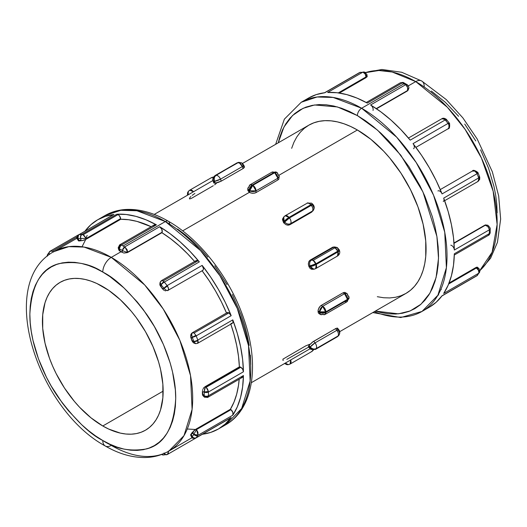 <?xml version="1.0" encoding="UTF-8"?>
<svg xmlns="http://www.w3.org/2000/svg" width="527" height="527" viewBox="0 0 527 527"><rect width="100%" height="100%" fill="white"/><g stroke="black" fill="none" stroke-linecap="round" stroke-linejoin="round"><path stroke-width="0.79" d="M333.459 247.051L310.258 260.061L311.576 259.943L333.426 247.328A4.499 3.551 -95.1 0 1 334.619 246.946L333.426 247.328L335.02 247.749L337.267 247.525L338.202 249.587A4.499 0.949 158.8 0 1 339.217 249.798A4.499 0.949 158.8 0 1 337.774 251.181L338.038 251.86L316.187 264.482L315.923 263.796L337.774 251.181A4.499 2.595 -120 0 0 335.02 247.749A4.499 2.595 -120 0 0 333.426 247.328L311.576 259.943A4.499 2.595 60 0 1 313.163 260.364L335.02 247.749L313.163 260.364A4.499 2.595 60 0 1 315.923 263.796L337.774 251.181L338.038 251.86L316.187 264.482A4.499 2.595 60 0 1 315.68 268.625A4.499 2.595 60 0 1 315.021 268.829A4.499 3.551 -95.1 0 1 313.835 269.211A4.499 3.551 -95.1 0 1 310.251 266.563L309.981 265.878L308.743 265.99L308.361 264.284L308.782 261.774L310.258 260.061L332.768 247.163L334.619 246.946L337.267 247.525L335.02 247.749L337.774 251.181L339.217 249.798L337.267 247.525M309.257 203.356L311.51 203.132L309.257 203.356A4.499 2.595 -120 0 0 307.004 203.132L309.257 203.356L311.305 205.332L289.455 217.954L288.994 217.381L310.851 204.766A4.499 2.595 -120 0 0 309.257 203.356M306.503 203.6L285.153 215.747A4.499 2.595 60 0 1 288.994 217.381L310.851 204.766L311.305 205.332L289.455 217.954A4.499 2.595 60 0 1 290.621 223.646L289.857 224.726L287.643 225.148L286.023 224.693L283.967 223.073A97.139 56.086 -120 0 0 283.506 222.499L282.465 219.575L282.887 218.257L283.888 217.295M213.837 183.014L214.818 183.152L214.1 181.308L214.818 183.152A97.139 56.086 60 0 1 215.279 183.113L214.561 181.262L214.1 181.308C213.323 178.706 213.857 176.723 215.695 175.366L215.036 175.57A4.499 2.595 60 0 1 215.695 175.366L237.545 162.751L216.149 175.326A4.499 2.595 60 0 1 220.497 179.18L242.354 166.565L243.112 168.521L221.261 181.136L243.112 168.521L244.502 167.026L243.678 168.159L243.112 168.521L242.354 166.565A4.499 2.595 -120 0 0 239.594 163.133A4.499 2.595 -120 0 0 238.006 162.711L215.695 175.366L238.006 162.711A4.499 3.551 -95.1 0 1 239.199 162.329L238.006 162.711L239.594 163.133L241.847 162.909L242.776 164.971A4.499 0.949 158.8 0 1 243.79 165.182A4.499 0.949 158.8 0 1 242.354 166.565L220.497 179.18L221.261 181.136L215.279 183.113A97.139 56.086 -120 0 0 214.818 183.152L213.837 183.014L214.272 182.342M211.077 178.034L211.584 177.559L213.231 177.507A4.499 2.595 -120 0 0 211.584 177.559L189.733 190.181A4.499 2.595 60 0 1 193.514 191.742L189.733 190.181A4.499 2.595 60 0 0 189.226 190.649A4.499 3.551 -144.9 0 0 188.297 191.485L188.139 194.845A4.499 3.551 -144.9 0 1 188.297 191.485L189.733 190.181M289.455 364.249A4.499 3.551 -95.1 0 1 288.262 364.631A4.499 3.551 -95.1 0 1 285.278 363.096L288.262 364.631L284.936 363.294A4.499 3.551 84.9 0 0 287.801 364.671L284.442 363.577M308.782 346.832L308.367 346.753L308.743 345.837L309.981 347.379L310.917 349.441L309.981 347.379L309.659 348.36A4.499 0.949 -38.8 0 1 309.981 347.379L310.251 347.003L309.006 345.455L313.058 341.667L336.154 328.334L337.55 328.183L337.227 329.164M102.785 272.07C115.466 278.269 130.05 292.301 146.546 314.178C162.211 336.147 176.005 369.974 175.715 398.392C173.969 427.674 164.246 444.518 146.546 448.918C130.05 451.751 115.466 448.945 102.785 440.5A12.002 6.93 120 0 0 105.275 445.994A12.002 6.93 -60 0 1 102.785 440.5L95.637 435.967L88.556 430.671L81.619 424.65L68.405 410.711L62.272 402.918L51.218 386.06L46.409 377.161L38.471 358.847L32.997 340.442L31.258 331.417L30.21 322.636L29.855 314.178L30.21 306.128L31.258 298.559L32.997 291.55L35.408 285.16L38.471 279.455L42.147 274.488L46.409 270.311L51.218 266.965L56.521 264.475L62.272 262.874L68.405 262.169L74.88 262.367L81.619 263.474L88.556 265.476L95.637 268.348L102.785 272.07L109.932 276.603L123.957 287.92L137.165 301.866L143.304 309.659L154.358 326.509L163.429 344.513L170.168 362.958L172.579 372.134L175.366 389.934L175.715 398.392L175.366 406.442L174.318 414.011L172.579 421.027L170.168 427.417L167.105 433.122L163.429 438.082L159.161 442.258L154.358 445.611L149.055 448.095L143.304 449.702L137.165 450.407L130.696 450.203L123.957 449.096L117.014 447.094L109.932 444.221L102.785 440.5C90.11 434.307 75.526 420.269 59.031 398.392C43.366 376.43 29.565 342.603 29.855 314.178C31.607 284.903 41.33 268.059 59.031 263.652C75.526 260.825 90.11 263.632 102.785 272.07A12.002 6.93 -60 0 1 111.276 257.374A12.002 6.93 120 0 0 102.785 272.07M168.844 451.105L184.002 435.638L192.091 409.413L190.524 375.599L179.826 340.244L163.265 309.053L144.701 284.962L111.276 257.374A115.143 66.474 60 0 1 186.492 358.841A115.143 66.474 60 0 1 168.844 451.105A115.143 66.474 60 0 1 111.276 445.401A12.002 6.93 -60 0 1 105.275 445.994C118.674 453.787 131.928 457.634 145.05 457.528C153.68 457.364 161.611 455.223 168.844 451.105L192.105 437.673M479.886 270.535A115.143 66.474 -120 0 0 488.904 176.65A115.143 66.474 -120 0 0 415.724 81.599A12.002 6.93 -60 0 1 421.725 81.006A12.002 6.93 120 0 0 415.724 81.599L447.39 107.277L465.097 129.359L481.441 158.054L493.16 191.275L497.126 224.489L492.126 252.216L479.675 270.72M479.557 270.825L478.918 271.379M357.385 115.591L377.602 130.222L400.783 155.182L422.964 191.966L436.896 236.465L438.51 258.27L436.086 277.577L429.966 293.117L420.961 304.244L410.105 310.976L398.392 313.835L375.389 311.068L380.942 312.57L388.439 313.802L395.639 314.026L402.47 313.242L408.866 311.457L414.762 308.69L420.111 304.962L424.854 300.318L428.952 294.791L432.357 288.447L435.038 281.332L436.975 273.533L438.141 265.107L438.536 256.148L438.141 246.741L436.975 236.972L435.038 226.933L432.357 216.722L424.854 196.196L420.111 186.071L408.866 166.585L395.639 148.739L388.439 140.656L380.942 133.226L373.215 126.533L365.336 120.637L357.385 115.591A6.001 3.465 -60 0 1 361.627 108.239A6.001 3.465 120 0 0 357.385 115.591L349.427 111.447L341.549 108.252L333.822 106.026L326.325 104.794L319.125 104.57L312.294 105.354L305.897 107.139L300.001 109.906L294.652 113.634L289.909 118.279L285.812 123.805L282.406 130.149L279.725 137.264L278.256 142.817L283.941 127.033L292.544 115.512L303.078 108.312L314.573 104.972L337.438 106.948L357.385 115.591M372.78 312.57L400.724 317.544L422.008 311.437L437.904 295.212L446.395 267.709L444.748 232.242L433.53 195.161L416.152 162.448L396.686 137.178L361.627 108.239A120.769 69.722 60 0 1 440.519 214.66A120.769 69.722 60 0 1 422.008 311.437A120.769 69.722 60 0 1 374.315 311.688M78.747 240.338L78.497 240.865L79.333 240.958A3.748 2.167 -60 0 1 79.287 240.424L80.73 240.305L80.743 238.402A2.997 2.22 -81.1 0 1 82.14 234.456L84.063 235.437L86.184 238.474L83.082 234.778L118.055 214.581A3.748 2.167 -120 0 1 120.657 218.573L86.184 238.474L120.657 218.573A6.107 3.524 -120 0 1 120.729 219.278L86.257 239.179L120.729 219.278L128.687 219.739L136.98 221.399L151.124 226.702A115.143 66.474 -120 0 0 120.729 219.278A6.107 3.524 -120 0 0 120.657 218.573L119.365 215.741L118.055 214.581L116.777 214.225L81.764 234.436A3.748 2.167 60 0 1 82.14 234.456L83.082 234.778L118.055 214.581A3.748 2.167 -120 0 0 116.777 214.225L126.131 214.489L135.953 216.373L146.104 219.845L156.427 224.851L121.421 245.062A120.769 69.722 60 0 1 123.048 245.984L165.373 221.544A6.001 3.465 -60 0 1 168.376 221.248A6.001 3.465 120 0 0 165.373 221.544L200.431 250.477L219.904 275.746L237.275 308.466L248.5 345.547L250.147 381.014L241.656 408.517L225.76 424.742A120.769 69.722 -120 0 0 244.271 327.965A120.769 69.722 -120 0 0 165.373 221.544L123.048 245.984A120.769 69.722 60 0 1 124.675 246.939L159.681 226.729A120.769 69.722 60 0 1 199.338 261.893L164.332 282.103A120.769 69.722 60 0 1 167.145 285.608L202.151 265.397A120.769 69.722 60 0 1 231.182 315.68L196.176 335.89A120.769 69.722 60 0 1 197.803 340.08L232.809 319.869A120.769 69.722 60 0 1 243.434 371.792L208.428 392.002A120.769 69.722 60 0 1 208.428 395.757L243.434 375.547A120.769 69.722 60 0 1 232.809 415.204L197.803 435.414A120.769 69.722 60 0 1 196.176 437.726L231.182 417.516A120.769 69.722 60 0 1 218.441 428.965A120.769 69.722 60 0 1 202.434 434.248M476.988 268.296L477.192 267.927L476.988 268.296M479.003 269.692A2.997 2.22 -158.9 0 1 479.689 271.972A2.997 2.22 -158.9 0 1 478.878 272.907L478.516 270.318L476.355 268.006L448.668 283.994L476.355 268.006A6.107 3.524 -120 0 0 475.782 267.591L449.057 283.019L475.782 267.591L477.357 267.347L477.047 267.117A3.748 2.167 -60 0 1 477.403 267.248A3.748 2.167 120 0 0 477.047 267.117L477.264 267.176M441.007 289.027L441.297 289.6M367.115 76.797L339.375 93.042L366.094 77.614A6.107 3.524 -120 0 0 366.028 76.909A6.107 3.524 60 0 1 366.094 77.614M366.851 74.287L366.028 76.909L338.334 92.897L366.028 76.909L365.106 73.879L363.044 72.278A3.748 2.167 -120 0 0 362.668 72.258A120.769 69.722 -120 0 0 359.855 72.509L324.849 92.719L316.319 94.583L308.558 98.035A120.769 69.722 -120 0 1 324.849 92.719L359.855 72.509A120.769 69.722 60 0 1 362.668 72.258A2.997 2.352 -93.5 0 1 363.551 72.001A2.997 2.352 86.5 0 0 362.668 72.258L327.662 92.469L328.242 92.528M407.279 91.033L408.188 90.077L407.279 91.033L376.528 108.786L407.279 91.033A6.107 3.524 -120 0 0 407.503 90.552A6.107 3.524 60 0 1 407.279 91.033M408.807 88.114L407.503 90.552L408.781 88.325L408.188 90.077M327.662 92.469A120.769 69.722 -120 0 1 367.319 103.094L402.325 82.884A3.748 2.167 -120 0 0 401.917 82.693A2.997 2.003 -69.4 0 1 403.346 82.515A2.997 2.003 -69.4 0 1 403.603 82.64A2.997 2.003 110.6 0 0 403.346 82.515A2.997 2.003 110.6 0 0 401.917 82.693A3.748 2.167 60 0 1 402.325 82.884A2.997 1.765 -61 0 1 403.82 82.732A2.997 1.765 119 0 0 402.325 82.884A120.769 69.722 60 0 1 403.952 83.806A2.997 1.733 -60 0 1 405.454 83.655A2.997 1.733 120 0 0 403.952 83.806L361.627 108.239L403.952 83.806A120.769 69.722 -120 0 0 402.325 82.884L367.319 103.094L356.99 98.088L346.845 94.616L337.017 92.732L327.662 92.469L362.668 72.258A3.748 2.167 60 0 1 363.044 72.278A2.997 2.22 -81.1 0 1 364.256 72.041A2.997 2.22 -81.1 0 1 365.89 73.767M443.932 292.92L443.701 293.447L478.707 273.236A3.748 2.167 -120 0 0 478.878 272.907A3.748 2.167 60 0 1 478.707 273.236A2.997 2.352 33.5 0 0 479.372 272.604A2.997 2.352 -146.5 0 1 478.707 273.236A120.769 69.722 60 0 1 477.08 275.549L442.074 295.766L436.198 302.221L429.327 307.208A120.769 69.722 -120 0 0 442.074 295.766L477.08 275.549A120.769 69.722 -120 0 0 478.707 273.236L443.701 293.447A120.769 69.722 -120 0 0 454.327 253.79L489.333 233.58A120.769 69.722 -120 0 0 489.333 229.825L454.327 250.035A120.769 69.722 -120 0 0 443.701 198.112L478.707 177.902A120.769 69.722 -120 0 0 477.08 173.712L442.074 193.923A120.769 69.722 -120 0 0 413.043 143.64L448.049 123.43A120.769 69.722 -120 0 0 445.236 119.925L410.223 140.136A120.769 69.722 -120 0 0 370.573 104.972L405.579 84.761A120.769 69.722 -120 0 0 403.952 83.806A120.769 69.722 60 0 1 405.579 84.761A2.997 1.7 -59.1 0 1 407.081 84.61A2.997 1.7 120.9 0 0 405.579 84.761L370.573 104.972A3.748 2.167 60 0 1 373.024 110.453M192.118 332.932L191.13 333.986L190.669 336.97L192.223 341.298L193.824 343.011A3.748 2.167 -60 0 1 193.047 341.298A2.358 1.364 60 0 1 191.439 338.953A2.358 1.364 60 0 1 192.19 337.227L191.67 334.355L192.434 332.689A6.107 3.524 -120 0 0 192.085 333.024A6.107 3.524 60 0 1 192.434 332.689L194.074 332.998L228.916 312.886A3.748 2.167 -120 0 0 227.038 312.702A3.748 2.167 -120 0 0 226.906 312.788L228.916 312.886L194.074 332.998L195.939 335.37A3.748 2.167 60 0 1 196.176 335.89A2.997 0.586 158.1 0 1 192.236 337.333A0.751 0.435 -120 0 0 192.19 337.227L191.38 338.301L191.663 339.651L192.513 340.89L193.857 341.522A0.751 0.435 -120 0 0 193.824 341.417A117.765 67.996 -120 0 0 192.236 337.333A117.765 67.996 60 0 1 193.824 341.417A2.997 0.679 -20.5 0 0 197.803 340.08A120.769 69.722 -120 0 0 196.176 335.89L231.182 315.68L228.916 312.886A3.748 2.167 -120 0 1 231.182 315.68L225.306 302.432L218.441 289.514L210.681 277.11L202.151 265.397L167.145 285.608A120.769 69.722 -120 0 0 164.332 282.103A2.997 0.679 140.5 0 0 161.183 284.883A0.751 0.435 -120 0 0 161.11 284.797L160.116 282.235M193.607 342.886L194.186 343.156A3.748 2.167 -60 0 1 193.837 343.024L195.616 343.67L197.625 343.314L232.361 323.255A3.748 2.167 -120 0 0 232.809 319.869L237.255 333.242L240.543 346.476L242.611 359.394L243.434 371.792L242.644 369.21L240.786 367.26A3.748 2.167 -120 0 0 239.917 366.924L205.438 386.831L206.156 387.253L240.786 367.26L239.917 366.924A6.107 3.524 -120 0 0 239.383 366.878A115.143 66.474 -120 0 0 230.8 324.158L233.995 334.309L236.695 345.448L238.5 356.351L239.383 366.878L204.904 386.785L239.383 366.878A6.107 3.524 -120 0 1 239.917 366.924L205.438 386.831L204.18 391.956L203.264 391.759L202.566 392.575L202.809 394.15L204.18 395.803A0.751 0.435 -120 0 0 204.186 395.711A117.765 67.996 -120 0 0 204.186 392.055A0.751 0.435 -120 0 0 204.18 391.956A0.751 0.435 60 0 1 204.186 392.055A117.765 67.996 60 0 1 204.186 395.711A2.997 1.765 1 0 0 208.428 395.757A120.769 69.722 -120 0 0 208.428 392.002A2.997 1.7 179.1 0 1 204.186 392.055A2.997 1.7 -0.9 0 0 208.428 392.002L243.434 371.792A3.748 2.167 -120 0 0 240.786 367.26L206.156 387.253L207.585 389.091L208.389 391.515A3.748 2.167 60 0 1 208.428 392.002A3.748 2.167 -120 0 0 208.389 391.515A2.997 1.41 172.1 0 1 204.18 391.956L208.389 391.515L206.156 387.253L205.438 386.831A6.107 3.524 -120 0 0 204.904 386.785A6.107 3.524 60 0 1 205.438 386.831L204.542 389.031L204.18 391.956A2.358 1.364 60 0 0 202.533 392.931A2.358 1.364 60 0 0 204.18 395.803A2.997 2.003 9.4 0 0 208.389 396.205A3.748 2.167 -120 0 0 208.428 395.757A2.997 1.765 -179 0 1 204.186 395.711A0.751 0.435 60 0 1 204.18 395.803A2.997 2.003 -170.6 0 0 208.389 396.205L207.269 397.49L207.994 397.154M227.038 312.702L192.434 332.689C191.505 333.136 191.426 334.645 192.19 337.227L195.939 335.37L192.19 337.227A0.751 0.435 60 0 1 192.236 337.333A2.997 0.586 -21.9 0 0 196.176 335.89A3.748 2.167 -120 0 0 195.939 335.37L194.074 332.998L192.75 332.544M159.865 283.678L160.089 285.562L162.606 289.04A3.748 2.167 -60 0 1 162.566 288.506A2.358 1.364 60 0 1 161.11 284.797L160.959 286.168L161.736 287.768L162.988 288.684L163.996 288.388A0.751 0.435 -120 0 0 163.93 288.295A117.765 67.996 -120 0 0 161.183 284.883A117.765 67.996 60 0 1 163.93 288.295A2.997 0.586 -38.1 0 1 167.145 285.608A2.997 0.586 141.9 0 0 163.93 288.295A0.751 0.435 60 0 1 163.996 288.388L167.481 286.075A3.748 2.167 -120 0 0 167.145 285.608A3.748 2.167 60 0 1 167.481 286.075L168.594 288.868L168.041 290.449C168.956 289.784 168.765 288.328 167.481 286.075L163.996 288.388A2.358 1.364 60 0 1 162.566 288.506A3.748 2.167 120 0 0 162.606 289.04L160.089 285.562L160.01 283.249M161.585 280.575L161.137 280.95L161.585 280.575L163.08 280.963L161.44 280.641L160.122 282.202L159.826 284.6M160.57 281.754L160.972 281.655M119.346 245.193L121.012 244.871L119.682 244.857L118.193 247.762L118.845 250.101L120.933 251.794A3.748 2.167 -60 0 1 120.927 251.583L122.099 251.702L122.593 250.648A0.751 0.435 -120 0 0 122.514 250.588A2.997 1.7 -59.1 0 1 124.675 246.939L159.681 226.729A3.748 2.167 -120 0 1 162.138 232.209L127.659 252.117L162.138 232.209A6.107 3.524 -120 0 1 161.908 232.697L127.435 252.598L161.908 232.697L170.59 238.724L179.127 245.734L187.421 253.652L194.621 261.484A115.143 66.474 -120 0 0 161.908 232.697A6.107 3.524 -120 0 0 162.138 232.209L161.809 229.265L159.681 226.729L170.01 233.645L180.155 241.893L189.983 251.353L199.338 261.893L198.053 260.773L163.08 280.963L198.053 260.773A3.748 2.167 -120 0 0 196.182 260.588L161.44 280.641M127.659 252.117L127.659 252.117A6.107 3.524 60 0 1 127.435 252.598A6.107 3.524 -120 0 0 127.659 252.117L125.307 251.794L122.593 250.648A2.997 1.41 127.9 0 1 125.083 247.222L127.086 249.66L127.659 252.117L125.083 247.222A3.748 2.167 60 0 0 124.675 246.939A2.997 1.7 120.9 0 0 122.514 250.588A0.751 0.435 60 0 1 122.593 250.648A2.997 1.41 -52.1 0 1 125.083 247.222A3.748 2.167 -120 0 0 124.675 246.939A120.769 69.722 -120 0 0 123.048 245.984A120.769 69.722 -120 0 0 121.421 245.062A2.997 1.765 119 0 0 119.339 248.757A117.765 67.996 60 0 1 122.514 250.588A117.765 67.996 -120 0 0 119.339 248.757A0.751 0.435 -120 0 0 119.26 248.724L119.754 250.351L120.927 251.583A2.358 1.364 60 0 1 119.26 248.724L118.193 247.69M118.977 247.413L119.497 247.4M84.926 231.234L90.802 224.779L97.673 219.792L105.426 216.34L113.957 214.476L78.951 234.686A2.997 2.378 83.2 0 0 77.924 238.645A117.765 67.996 60 0 1 80.671 238.395A0.751 0.435 60 0 1 80.743 238.402A0.751 0.435 -120 0 0 80.671 238.395A117.765 67.996 -120 0 0 77.924 238.645A0.751 0.435 -120 0 0 77.858 238.659L79.287 240.424A2.358 1.364 60 0 1 77.858 238.659L77.278 238.922M53.425 251.834L52.357 251.181L50.157 251.201A2.997 2.437 51.3 0 0 49.887 251.386A2.997 2.437 51.3 0 0 49.413 254.475A2.997 2.437 -128.7 0 1 49.887 251.386A2.997 2.437 -128.7 0 1 50.157 251.201L52.357 251.181L76.935 236.992L52.357 251.181L53.629 251.998M78.404 234.877L50.315 251.089L47.647 254.363L47.101 256.287M191.136 435.098L190.662 434.742L192.217 432.463L195.939 429.156L194.186 430.421A3.748 2.167 120 0 0 193.047 433.602A2.358 1.364 60 0 1 193.857 434.32L196.512 429.571A6.107 3.524 -120 0 0 195.939 429.156L230.411 409.255A115.143 66.474 -120 0 0 239.179 379.216L238.5 385.296L236.695 394.117L233.995 402.127L230.411 409.255L195.939 429.156A6.107 3.524 60 0 1 196.512 429.571L230.991 409.67A6.107 3.524 -120 0 0 230.411 409.255A6.107 3.524 -120 0 1 230.991 409.67L196.512 429.571L197.948 432.305L197.974 435.085A3.748 2.167 60 0 1 197.803 435.414A2.997 2.352 -146.5 0 1 193.824 434.386A0.751 0.435 -120 0 0 193.857 434.32L192.513 433.398L191.663 433.655L191.38 434.676L192.19 436.692A0.751 0.435 -120 0 0 192.236 436.639A117.765 67.996 -120 0 0 193.824 434.386A117.765 67.996 60 0 1 192.236 436.639A2.997 2.378 36.8 0 0 196.176 437.726A120.769 69.722 -120 0 0 197.803 435.414L232.809 415.204L232.888 412.47L230.991 409.67A3.748 2.167 -120 0 1 232.809 415.204L237.255 406.969L240.543 397.523L242.611 386.996L243.434 375.547L208.428 395.757A3.748 2.167 60 0 1 208.389 396.205L207.842 397.299M249.39 192.329L182.638 230.872L249.39 192.329A97.139 56.086 -120 0 0 249.126 192.177L247.809 190.399L249.126 192.177A97.139 56.086 60 0 1 249.39 192.329A97.139 56.086 60 0 1 249.66 192.487A97.139 56.086 -120 0 0 249.39 192.329M250.345 192.816L249.66 192.487L249.66 190.833L249.126 190.524L249.126 192.177L249.126 190.524A4.499 2.595 180 0 1 247.809 188.686A4.499 2.595 180 0 1 249.126 186.848A4.499 2.595 60 0 1 250.055 184.793A4.499 2.595 60 0 1 252.308 185.01L274.159 172.395L274.692 172.704L252.841 185.32L252.288 185.023L274.159 172.395A4.499 2.595 -120 0 0 271.912 172.171L274.692 172.704L252.841 185.32A4.499 2.595 60 0 1 256.023 190.833L256.023 192.586L255.338 192.902L252.841 193.297L250.345 192.816M277.874 179.97L256.023 192.586L277.874 179.97L277.874 178.212L256.023 190.833L277.874 178.212A4.499 2.595 -120 0 0 274.692 172.704L277.874 178.212L277.874 179.97L278.849 179.108L277.874 179.97M279.106 178.607L278.849 179.108L279.106 178.607M279.106 177.559L279.191 176.38A4.499 2.595 180 0 1 277.874 178.212L279.191 176.38A4.499 2.595 180 0 0 277.874 174.542A4.499 2.595 -60 0 0 276.945 172.481L274.692 172.704A4.499 2.595 -60 0 1 276.945 172.481L279.191 176.38M377.319 296.708L383.669 297.748L389.763 297.939L395.54 297.274L400.955 295.766L405.948 293.42A97.139 56.086 -120 0 0 420.842 215.583A97.139 56.086 -120 0 0 357.385 129.985L279.04 175.214L357.385 129.985L350.646 126.48L343.979 123.773L337.445 121.889L331.094 120.848L325.001 120.657L319.224 121.322L313.809 122.831L308.815 125.176L304.283 128.325L300.271 132.257L296.806 136.934L293.921 142.31L291.655 148.324M320.554 305.864L343.024 292.814L344.816 292.432L345.725 292.953L344.256 292.399L343.024 292.814L321.174 305.436L322.695 306.312L344.546 293.697L343.024 292.814L344.546 293.697L322.695 306.312A4.499 2.595 60 0 1 325.877 311.826L347.728 299.204L347.728 299.817L325.877 312.432L325.877 311.826L347.728 299.204A4.499 2.595 -120 0 0 344.546 293.697L347.728 299.817L325.877 312.432A4.499 2.595 60 0 1 324.942 314.494A4.499 2.595 60 0 1 322.695 314.27A4.499 2.595 -60 0 1 320.442 314.494A4.499 2.595 -60 0 1 319.514 312.432L319.514 311.826L318.077 310.996L318.137 310.238L318.967 307.834L320.554 305.864M318.077 311.609A97.139 56.086 -120 0 0 318.077 310.996A97.139 56.086 60 0 1 318.077 311.609L319.514 312.432A4.499 2.595 0 0 0 325.877 312.432L322.695 306.312L321.174 305.436L319.968 306.424L318.308 309.441L318.077 310.996L319.514 311.826A4.499 2.595 -60 0 1 322.695 306.312L319.514 311.826L325.877 311.826A4.499 2.595 180 0 1 319.514 311.826L320.442 314.494L324.942 314.494L325.877 312.432L319.514 312.432L318.077 311.609L318.308 312.867L318.077 311.609M318.585 313.328L320.442 314.494M337.379 328.051L335.561 328.644L336.878 330.284C338.453 332.497 338.841 334.395 338.038 335.976L338.966 335.132C340.099 333.189 340.04 331.384 338.795 329.724L336.878 330.284A4.499 0.949 -38.8 0 1 338.795 329.724A4.499 0.949 -38.8 0 1 338.466 330.712A4.499 3.551 -144.9 0 1 338.966 335.132A4.499 3.551 -144.9 0 1 338.038 335.976L337.774 336.351A4.499 3.551 35.1 0 0 338.703 335.515L337.267 336.819A4.499 2.595 -120 0 0 337.774 336.351L316.187 348.591A4.499 3.551 -144.9 0 1 310.251 347.003C312.109 348.973 314.092 349.506 316.187 348.591C316.99 347.016 316.602 345.119 315.021 342.899L310.251 347.003A4.499 0.949 -38.8 0 1 315.021 342.899A4.499 2.595 60 0 1 316.187 348.591L338.038 335.976A4.499 2.595 -120 0 0 336.878 330.284L315.021 342.899L313.71 341.265L315.021 342.899L336.878 330.284L335.561 328.644L312.373 342.155L309.006 345.455L310.251 347.003L309.981 347.379L308.743 345.837A97.139 56.086 -120 0 0 309.006 345.455A97.139 56.086 60 0 1 308.743 345.837L308.512 346.845M311.714 212.111L289.857 224.726L311.714 212.111L312.471 211.031L290.621 223.646L312.471 211.031A4.499 2.595 -120 0 0 311.305 205.332C312.886 207.552 313.275 209.45 312.471 211.031L311.714 212.111M309.006 266.675A97.139 56.086 -120 0 0 308.743 265.99A97.139 56.086 60 0 1 309.006 266.675L310.251 266.563A4.499 0.949 -21.2 0 0 316.187 264.482L313.163 260.364L310.258 260.061L309.171 261.076L308.367 263.408L308.743 265.99L309.981 265.878A4.499 3.551 -95.1 0 1 311.576 259.943C309.738 261.3 309.204 263.283 309.981 265.878L315.923 263.796A4.499 0.949 158.8 0 1 309.981 265.878L310.251 266.563L313.835 269.211L315.68 268.625L316.187 264.482L309.006 266.675L309.85 268.105L309.006 266.675M310.403 268.645L309.85 268.105L310.403 268.645M311.694 269.271L311.029 269.04L311.694 269.271M313.71 268.941L313.058 269.225M102.785 425.987A85.361 49.281 60 0 1 47.022 350.765A85.361 49.281 60 0 1 60.104 282.36A85.361 49.281 60 0 1 102.785 286.589A85.361 49.281 60 0 1 158.555 361.812A85.361 49.281 60 0 1 145.465 430.21A85.361 49.281 60 0 1 102.785 425.987L163.146 391.139L102.785 425.987L108.7 429.064L120.308 433.102L125.887 434.017L131.243 434.182L136.322 433.602L141.078 432.272L145.465 430.21L149.444 427.443L152.975 423.985L156.018 419.874L158.555 415.157L160.551 409.868L162.856 397.799L162.856 384.137L160.551 369.401L158.555 361.812L152.975 346.542L145.465 331.641L136.322 317.695L131.243 311.246L120.308 299.705L108.7 290.337L96.869 283.506L91.013 281.128L85.269 279.475L79.689 278.559L74.333 278.388L69.254 278.974L64.492 280.305L60.104 282.36L56.125 285.133L52.601 288.592L49.551 292.696L47.022 297.419L45.026 302.709L42.72 314.777L42.72 328.44L45.026 343.169L49.551 358.406L52.601 366.034L56.125 373.564L64.492 388.056L74.333 401.33L79.689 407.345L91.013 417.845L102.785 425.987M122.593 250.648A2.358 1.364 60 0 1 120.927 251.583A3.748 2.167 120 0 0 120.933 251.794L123.964 253.052L127.435 252.598L123.964 253.052L120.933 251.794L111.276 257.374L120.933 251.794L119.194 250.582L118.812 249.067M163.126 289.554L163.706 290.028L163.126 289.554M164.332 290.423L163.706 290.028L164.332 290.423M165.689 290.884L165.004 290.713L165.689 290.884M167.579 290.588L202.658 270.476A3.748 2.167 -120 0 0 202.151 265.397L203.429 268.493L203.244 269.798L202.52 270.542A3.748 2.167 -120 0 0 202.658 270.476M226.511 313.005A115.143 66.474 -120 0 0 202.131 270.779M193.073 342.464L191.894 340.62L190.669 336.97L190.827 334.652L191.558 333.433M194.634 343.248L194.186 343.156M204.245 387.273L203.653 387.938L204.245 387.273M203.152 388.728L203.653 387.938L203.152 388.728M202.533 390.448L202.776 389.578L202.533 390.448M202.361 392.062L202.401 391.278L202.361 392.062M202.361 393.577L202.348 392.826L202.361 393.577M202.539 394.947L202.408 394.295L202.539 394.947M203.659 396.021L203.165 395.849M450.802 245.174A3.748 2.167 60 0 1 454.327 250.035L489.333 229.825A2.997 1.7 -0.9 0 0 490.209 228.599A2.997 1.7 179.1 0 1 489.333 229.825A3.748 2.167 -120 0 0 489.293 229.337L487.844 226.57L485.281 225.266L454.03 243.309L485.281 225.266A6.107 3.524 -120 0 0 484.748 225.22L454.004 242.967L485.407 224.95L487.85 225.273L490.176 228.138A2.997 1.41 172.1 0 1 489.293 229.337A3.748 2.167 60 0 1 489.333 229.825A120.769 69.722 60 0 1 489.333 233.58A2.997 1.765 1 0 0 490.209 232.361A2.997 1.765 -179 0 1 489.333 233.58L454.327 253.79L453.497 265.239L451.428 275.766L448.148 285.212L443.701 293.447M365.336 72.68L378.873 70.506L392.187 72.021L415.724 81.599L408.326 85.868L415.724 81.599A115.143 66.474 -120 0 0 365.606 72.588M438.701 295.021L438.214 294.402M409.65 139.53L400.869 129.602L391.047 120.136L380.896 111.889L370.573 104.972M437.924 190.945A3.748 2.167 60 0 1 442.074 193.923L436.198 180.682L429.327 167.757L421.574 155.353L413.043 143.64A3.748 2.167 60 0 1 413.55 148.719M454.327 250.035L453.497 237.637L451.428 224.726L448.148 211.485L443.932 198.916M118.193 247.762L119.26 248.724L121.012 244.871A2.997 2.003 110.6 0 0 119.26 248.718A0.751 0.435 60 0 1 119.339 248.757A2.997 1.765 -61 0 1 121.421 245.062A3.748 2.167 -120 0 0 121.012 244.871A3.748 2.167 60 0 1 121.421 245.062L156.427 224.851A120.769 69.722 60 0 0 116.777 214.225L81.764 234.436A2.997 2.352 86.5 0 0 80.671 238.395A2.997 2.352 -93.5 0 1 81.764 234.436A120.769 69.722 -120 0 0 78.951 234.686A120.769 69.722 60 0 1 81.764 234.436A3.748 2.167 -120 0 1 82.14 234.456A2.997 2.22 98.9 0 0 80.743 238.402L86.184 238.474A6.107 3.524 60 0 1 86.257 239.179L82.278 240.622L78.681 240.938M105.275 445.994C37.799 409.525 -4.111 283.598 53.701 251.669A115.143 66.474 60 0 1 111.276 257.374L84.136 247.084L68.8 246.656L53.701 251.669L76.962 238.244M226.557 313.117L221.459 301.997L215.629 291.141L209.133 280.66L202.058 270.68M230.991 323.308L232.117 323.367L232.888 322.695L232.809 319.869L197.803 340.08A2.997 0.679 159.5 0 1 193.824 341.417A0.751 0.435 60 0 1 193.857 341.522A2.997 1.034 -15 0 0 197.974 340.607A3.748 2.167 -120 0 0 197.803 340.08A3.748 2.167 60 0 1 197.974 340.607L198.172 341.983L197.355 343.406M160.122 282.202L161.11 284.797L163.956 281.695A2.997 1.034 135 0 0 161.11 284.797A0.751 0.435 60 0 1 161.183 284.883A2.997 0.679 -39.5 0 1 164.332 282.103A3.748 2.167 -120 0 0 163.956 281.695L163.08 280.963L163.956 281.695A3.748 2.167 60 0 1 164.332 282.103L199.338 261.893A3.748 2.167 -120 0 0 198.053 260.773L196.367 260.496L195.451 261.748M119.682 244.857L154.602 224.693A3.748 2.167 -120 0 1 156.427 224.851L154.721 224.634L153.851 226.004M85.097 231.01A120.769 69.722 60 0 1 97.673 219.792A120.769 69.722 60 0 1 113.957 214.476L113.074 214.97M85.697 239.502L82.12 246.623M187.421 429.018L195.379 429.479M230.786 417.871L195.939 437.977A3.748 2.167 60 0 0 196.176 437.726A2.997 2.378 -143.2 0 1 192.236 436.639A0.751 0.435 60 0 1 192.19 436.692A2.997 2.437 51.3 0 0 195.939 437.977A3.748 2.167 -120 0 0 196.176 437.726L231.182 417.516A3.748 2.167 -120 0 1 230.786 417.871L225.306 423.971L218.441 428.965L210.681 432.417L202.151 434.281M241.149 377.2L242.769 377.134L243.434 375.547A3.748 2.167 -120 0 1 242.657 377.207L207.737 397.371L204.476 397.213L202.783 395.481M497.145 212.822L496.79 204.364L495.742 195.583L494.003 186.558L488.529 168.153L480.591 149.839M475.782 140.94L464.728 124.082M458.595 116.289L445.381 102.35L431.363 91.033M339.698 331.674L405.948 293.42L410.48 290.272L414.492 286.332L417.957 281.662L420.842 276.286L423.109 270.272L424.749 263.665L425.737 256.537L425.737 240.991L423.109 224.225L417.957 206.88L410.48 189.634L400.955 173.146L389.763 158.041L383.669 151.196L370.784 139.247L357.385 129.985A97.139 56.086 -120 0 0 308.815 125.176L242.558 163.423M243.494 166.815L244.317 166.881M250.773 364.552L250.378 355.145M249.212 345.376L247.275 335.337L244.594 325.126L241.188 314.85L232.348 294.474M226.999 284.573L214.706 265.819M207.875 257.15L200.675 249.06L193.178 241.629L185.451 234.937L177.573 229.041M165.373 221.544A120.769 69.722 -120 0 0 104.992 215.563L120.828 210.306L136.908 210.754L165.373 221.544M204.726 397.213L204.18 395.803M166.367 454.742A2.997 2.378 -96.8 0 1 164.167 453.464A2.997 2.378 83.2 0 0 166.367 454.742A2.997 2.378 83.2 0 0 166.795 454.649M161.914 454.373A2.997 2.352 86.5 0 0 163.449 454.999A2.997 2.352 -93.5 0 1 161.914 454.373M47.628 254.396A2.997 2.352 33.5 0 0 47.404 256.036A2.997 2.352 -146.5 0 1 47.628 254.396A2.997 2.352 -146.5 0 1 48.293 253.764M49.321 254.541A2.997 2.378 -143.2 0 1 49.314 251.998A2.997 2.378 36.8 0 0 49.321 254.541M193.857 434.32A0.751 0.435 60 0 1 193.824 434.386A2.997 2.352 33.5 0 0 197.803 435.414A3.748 2.167 -120 0 0 197.974 435.085A2.997 2.22 -158.9 0 1 193.864 434.32L197.974 435.085L196.512 429.571L193.857 434.32M195.939 437.977A2.997 2.437 -128.7 0 1 192.19 436.692L191.696 437.193M191.67 437.061L192.19 436.692A2.358 1.364 60 0 1 191.439 434.09A2.358 1.364 60 0 1 193.047 433.602A3.748 2.167 -60 0 1 194.186 430.421L190.662 434.742M164.332 454.742A2.997 2.352 -93.5 0 1 163.449 454.999M162.744 454.959A2.997 2.22 -81.1 0 1 161.763 454.432A2.997 2.22 98.9 0 0 162.744 454.959A2.997 2.22 98.9 0 0 163.106 454.985M168.528 451.007L168.225 453.734L167.481 454.406A2.997 2.437 -111.3 0 1 167.184 454.551A2.997 2.437 -111.3 0 1 164.266 453.418M163.996 452.97C164.958 454.498 166.117 454.979 167.481 454.406L168.568 451.264M161.545 454.511L163.489 454.999L167.652 454.327L202.658 434.116A3.748 2.167 -120 0 0 202.684 434.096M47.47 254.706A2.997 2.22 21.1 0 0 47.311 255.028A2.997 2.22 21.1 0 0 47.278 256.142L47.318 255.002M78.477 240.846L77.173 238.856L77.858 238.659L78.615 234.772A2.997 2.437 68.7 0 0 77.858 238.659A0.751 0.435 60 0 1 77.924 238.645A2.997 2.378 -96.8 0 1 78.951 234.686A3.748 2.167 -120 0 0 78.615 234.772L78.615 234.772A3.748 2.167 60 0 1 78.951 234.686L113.957 214.476A3.748 2.167 -120 0 0 113.45 214.641L78.003 235.312M78.049 239.074L77.568 239.001M79.287 240.424A3.748 2.167 120 0 0 79.333 240.958L83.266 240.384L86.257 239.179A6.107 3.524 -120 0 0 86.184 238.474L80.743 238.402A2.358 1.364 60 0 1 79.287 240.424M168.33 290.252L167.257 290.614L166.222 290.278L163.996 288.388M166.216 290.272L167.896 290.529M168.041 290.449L167.678 290.601M197.704 343.261L197.974 340.607A2.997 1.034 165 0 1 193.857 341.522A2.358 1.364 60 0 1 193.047 341.298A3.748 2.167 120 0 0 193.837 343.024M195.583 343.663L193.857 341.522M275.647 144.319L284.363 119.155L301.24 102.258A120.769 69.722 60 0 1 361.627 108.239L333.163 97.449L317.076 97.001L301.24 102.258L308.558 98.035M488.944 234.871L488.265 235.391L489.293 234.028A3.748 2.167 -120 0 0 489.333 233.58A3.748 2.167 60 0 1 489.293 234.028A2.997 2.003 9.4 0 0 490.163 232.881A2.997 2.003 9.4 0 0 490.176 232.598L488.47 235.292L454.3 255.022M488.47 235.292C488.918 235.352 489.484 234.555 490.163 232.894L490.209 228.599A2.997 1.7 -0.9 0 0 490.169 228.343M488.97 226.162L489.326 227.328A2.997 1.41 172.1 0 1 490.176 228.138A2.997 1.41 -7.9 0 1 489.293 229.337M486.019 224.904L484.748 225.22A6.107 3.524 60 0 1 485.281 225.266L487.416 225.134M488.055 225.358L485.281 225.266M407.285 84.775A2.997 1.7 120.9 0 0 407.081 84.61L407.463 84.88L405.988 85.045C407.779 87.027 408.287 88.859 407.503 90.552L376.245 108.595L407.503 90.552L407.654 87.673L405.988 85.045A3.748 2.167 -120 0 0 405.579 84.761A3.748 2.167 60 0 1 405.988 85.045A2.997 1.41 -52.1 0 1 407.457 84.873A2.997 1.41 -52.1 0 1 407.74 86.013M442.074 193.923L477.08 173.712A3.748 2.167 -120 0 0 476.843 173.192L477.89 172.461L476.843 173.192A3.748 2.167 60 0 1 477.08 173.712A2.997 0.586 -21.9 0 0 478.048 172.816A2.997 0.586 158.1 0 1 477.08 173.712A120.769 69.722 60 0 1 478.707 177.902A2.997 0.679 -20.5 0 0 479.662 176.967A2.997 0.679 159.5 0 1 478.707 177.902L443.701 198.112A3.748 2.167 60 0 1 443.253 201.498M410.223 140.136L445.236 119.925A3.748 2.167 -120 0 0 444.86 119.517A2.997 1.034 -45 0 1 446.25 119.267A2.997 1.034 135 0 0 444.86 119.517A3.748 2.167 60 0 1 445.236 119.925A2.997 0.679 -39.5 0 1 446.521 119.57A2.997 0.679 140.5 0 0 445.236 119.925A120.769 69.722 60 0 1 448.049 123.43A2.997 0.586 -38.1 0 1 449.314 123.041A2.997 0.586 141.9 0 0 448.049 123.43L413.043 143.64M360.633 72.258A2.997 2.378 83.2 0 0 359.855 72.509A2.997 2.378 -96.8 0 1 360.633 72.258M477.08 275.549A2.997 2.378 36.8 0 0 477.686 275.002A2.997 2.378 -143.2 0 1 477.08 275.549A3.748 2.167 60 0 1 476.843 275.799A3.748 2.167 -120 0 0 477.08 275.549M477.587 181.617L478.516 180.992L478.977 179.859L478.878 178.429A3.748 2.167 -120 0 0 478.707 177.902A3.748 2.167 60 0 1 478.878 178.429A2.997 1.034 -15 0 0 479.781 177.349L478.878 178.429L477.996 181.446L477.429 181.657M478.971 176.789A2.997 0.679 159.5 0 1 479.662 176.967L479.722 179.345L477.996 181.446L444.643 200.695M472.791 170.86L472.271 171.123C473.918 170.313 475.446 170.998 476.843 173.192L474.649 171.018L472.271 171.123M476.474 171.38L477.337 172.599M449.037 125.38L448.385 123.898A3.748 2.167 -120 0 0 448.049 123.43A3.748 2.167 60 0 1 448.385 123.898L449.142 123.759C449.827 123.18 449.577 123.226 448.385 123.898C449.557 126.487 449.386 128.147 447.884 128.884L448.76 128.12L449.037 125.38M447.884 128.884L448.372 128.568M415.895 147.362L448.055 128.799C449.406 128.97 449.9 127.159 449.538 123.358L446.527 119.57A2.997 0.679 -39.5 0 1 446.329 120.255M441.942 118.7L444.86 119.517L443.675 118.707L442.463 118.542L441.455 119.036M400.56 82.706L403.339 82.508L407.081 84.616M363.893 72.015A2.997 2.352 86.5 0 0 363.551 72.001M360.204 72.351A2.997 2.437 68.7 0 0 359.816 72.449L363.044 72.278C364.961 73.134 365.955 74.682 366.028 76.909L366.878 74.353L367.2 76.573M359.519 72.594A3.748 2.167 60 0 1 359.855 72.509A3.748 2.167 -120 0 0 359.519 72.594L359.796 72.462A2.997 2.437 68.7 0 0 359.519 72.594A2.997 2.437 -111.3 0 1 359.816 72.449M359.348 72.673L324.342 92.884A3.748 2.167 60 0 1 324.849 92.719M442.074 295.766A3.748 2.167 60 0 1 441.679 296.115L476.843 275.799A2.997 2.437 51.3 0 0 477.113 275.614A2.997 2.437 51.3 0 0 477.396 275.325M477.093 275.628L479.682 271.998L478.997 268.546L477.231 267.156M477.047 267.117L475.782 267.591A6.107 3.524 60 0 1 476.355 268.006L479.043 268.599M479.076 268.651L476.355 268.006C478.391 269.462 479.227 271.089 478.878 272.907A2.997 2.22 21.1 0 0 479.689 271.972M218.441 428.965L225.76 424.742C253.335 409.202 259.706 365.303 244.35 320.304C231.004 279.402 200.497 239.442 168.376 221.248A6.001 3.465 -60 0 1 169.615 223.995M85.782 238.474L87.172 235.391M479.899 270.713L490.617 258.177L497.435 242.367L500.65 219.107L498.667 195.932L492.323 171.749L477.198 138.996L462.851 117.857L446.231 99.55L421.725 81.006A12.002 6.93 -60 0 1 424.215 86.5M349.045 297.366A4.499 2.595 180 0 1 347.728 299.204L349.045 297.366L346.799 293.473L344.546 293.697A4.499 2.595 -60 0 1 346.799 293.473A4.499 2.595 -60 0 1 347.728 295.528A4.499 2.595 180 0 1 349.045 297.366L347.728 299.817A4.499 2.595 0 0 0 349.045 297.979L346.799 301.879A4.499 2.595 -120 0 0 347.728 299.817L346.799 301.879L344.546 301.655M282.887 359.177L305.739 345.864L309.645 344.296M308.644 347.102L286.82 359.368M213.29 185.735L191.439 198.356L189.621 198.949M283.724 217.058L282.465 219.575L283.506 222.499A97.139 56.086 60 0 1 283.967 223.073L284.679 222.051L284.224 221.478L283.506 222.499L284.224 221.478A4.499 3.551 -144.9 0 1 283.724 217.058A4.499 3.551 -144.9 0 1 284.646 216.215A4.499 2.595 60 0 1 285.153 215.747L288.994 217.381A4.499 0.949 141.2 0 0 284.224 221.478L288.994 217.381L289.455 217.954L284.679 222.051A4.499 0.949 -38.8 0 1 289.455 217.954C291.036 220.167 291.424 222.065 290.621 223.646A4.499 3.551 -144.9 0 1 284.679 222.051C286.543 224.028 288.526 224.555 290.621 223.646L289.857 224.726L288.44 225.161L286.023 224.693L283.967 223.073L284.679 222.051L284.224 221.478L283.724 217.058L285.153 215.747M315.923 348.966A4.499 2.595 60 0 1 315.416 349.441L315.923 348.966C313.828 349.882 311.846 349.348 309.981 347.379A4.499 3.551 35.1 0 0 315.923 348.966M313.46 350.033L311.964 351.43A4.499 2.595 -120 0 0 312.84 350.027L311.964 351.43L311.305 351.634M290.654 359.987A4.499 2.595 60 0 1 290.113 364.045L290.654 359.987M237.545 162.751A4.499 2.595 -120 0 0 236.886 162.955L238.738 162.369A4.499 3.551 84.9 0 0 237.545 162.751M247.809 190.399L247.809 188.686L249.126 190.524L252.308 185.01L250.055 184.793L271.912 172.171L276.411 172.171A4.499 2.595 120 0 0 274.159 172.395L276.945 172.481M339.217 249.798L339.48 250.483L338.038 251.86A4.499 0.949 -21.2 0 0 339.48 250.483C340.205 252.723 339.559 254.567 337.537 256.01A4.499 2.595 -120 0 0 338.038 251.86L337.537 256.01L336.878 256.208M308.387 346.779L310.917 349.441L315.416 349.441L337.267 336.819L338.703 335.515A4.499 3.551 35.1 0 0 338.828 335.317M283.506 360.185L282.683 360.112M189.424 198.58L189.773 197.836M187.796 195.043L188.034 191.868A4.499 3.551 35.1 0 0 187.796 195.043M188.172 191.683A4.499 3.551 35.1 0 0 188.034 191.868L187.302 195.326M192.138 195.365L194.885 193.449M190.036 197.46L190.906 196.466M216.597 183.146L214.621 184.852M214.1 181.308A4.499 0.949 158.8 0 1 213.086 181.097L214.561 181.262A4.499 3.551 -95.1 0 1 216.149 175.326L215.695 175.366A4.499 3.551 84.9 0 0 214.1 181.308M214.561 181.262L220.497 179.18C219.37 176.703 217.921 175.419 216.149 175.326C214.311 176.683 213.784 178.666 214.561 181.262L215.279 183.113L218.185 182.454L221.261 181.136L220.497 179.18A4.499 0.949 158.8 0 1 214.561 181.262M238.968 162.356A4.499 3.551 84.9 0 0 238.738 162.369L241.847 162.909L239.594 163.133L242.354 166.565L243.79 165.182L244.528 167.072M249.126 190.524L249.66 190.833A4.499 2.595 -60 0 1 252.841 185.32L252.308 185.01A4.499 2.595 120 0 0 249.126 190.524M249.66 190.833L256.023 190.833L252.841 185.32L249.66 190.833L249.66 192.487L251.965 193.231L254.561 193.132L256.023 192.586L256.023 190.833A4.499 2.595 180 0 1 249.66 190.833M313.4 210.187C314.533 208.237 314.474 206.439 313.222 204.779L311.305 205.332A4.499 0.949 -38.8 0 1 313.222 204.779A4.499 0.949 -38.8 0 1 312.9 205.761A4.499 3.551 -144.9 0 1 313.4 210.187A4.499 3.551 -144.9 0 1 312.471 211.031L313.4 210.187L312.728 211.129M313.222 204.779L312.761 204.206A4.499 0.949 141.2 0 0 310.851 204.766L312.761 204.206L311.51 203.132L307.004 203.132M312.379 269.337L313.835 269.211M213.54 176.967L211.584 177.559M429.327 307.208L422.008 311.437M310.054 348.788L251.353 382.681M212.915 180.537L154.22 214.43M168.376 221.248C153.812 212.836 139.78 208.909 126.276 209.456C118.503 209.851 111.408 211.887 104.992 215.563L97.673 219.792M195.78 438.082C193.343 438.556 191.98 438.26 191.676 437.186L190.609 435.065M78.444 234.851C76.817 236.728 76.395 238.059 77.173 238.856M490.209 228.599L490.176 228.138M440.276 189.588L472.436 171.018C472.963 169.766 474.781 170.241 477.89 172.454L479.656 176.96M446.527 119.57L446.257 119.273C444.38 118.074 442.897 117.91 441.81 118.773L408.465 138.028M407.463 84.88C408.741 86.58 409.183 87.732 408.781 88.325M366.245 102.508L400.415 82.779M364.229 72.034L366.878 74.353M441.903 295.99L448.596 292.123M421.725 81.006L401.739 72.278L381.95 69.472L365.455 72.489M346.799 301.879L324.942 314.494M346.799 293.473L345.317 292.617M311.964 351.43L290.113 364.045L288.262 364.631M238.738 162.369L236.886 162.955L215.036 175.57C212.849 177.724 212.203 179.569 213.086 181.097L213.824 182.981M337.537 256.01L315.68 268.625M338.703 335.515L338.966 335.132M338.795 329.724L337.524 328.15M188.034 191.868L188.297 191.485M243.79 165.182L241.847 162.909M247.809 188.686L250.055 184.793"/></g></svg>
